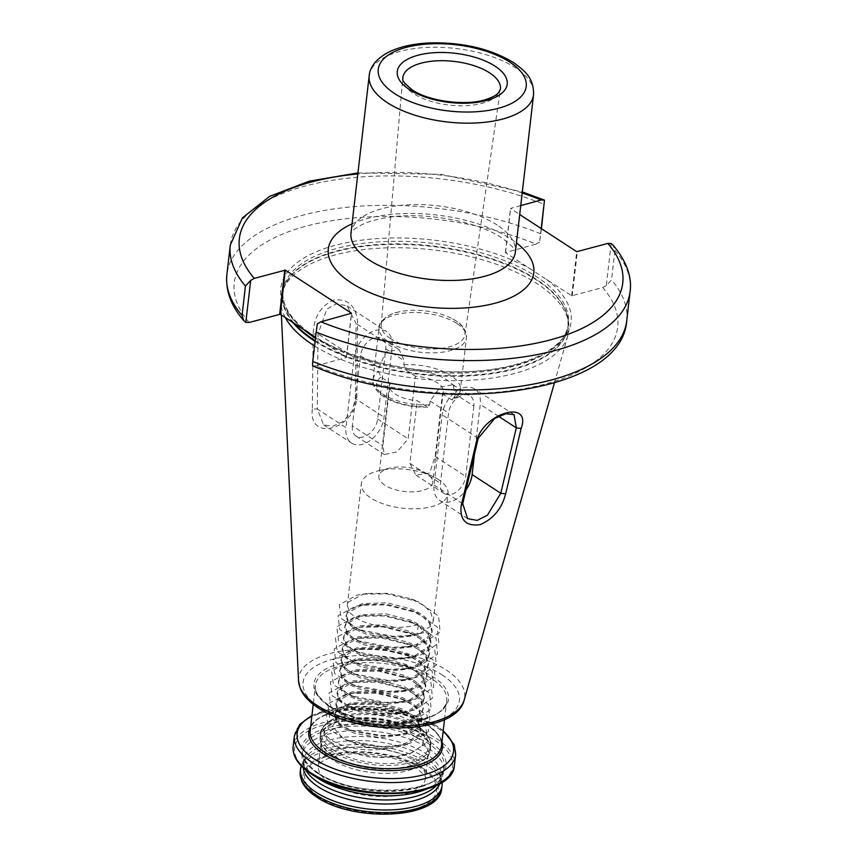<?xml version="1.0" encoding="UTF-8"?>
<svg xmlns="http://www.w3.org/2000/svg" width="857" height="857" viewBox="0 0 857 857"><rect width="100%" height="100%" fill="white"/><g stroke="black" fill="none" stroke-linecap="round" stroke-linejoin="round"><path stroke-width="0.64" stroke-dasharray="4.29 3.21" d="M442.448 393.802L451.671 399.801L453.942 399.919L455.356 394.102L452.914 384.697L440.112 387.171L430.075 401.001L429.636 404.868L427.761 407.139L417.177 400.701A27.092 12.116 -173.4 0 1 395.334 394.177A27.092 12.116 -173.4 0 1 389.378 385.339A27.092 12.116 -173.4 0 1 390.139 383.1L382.886 445.769L384.322 454.521L397.016 451.853L408.157 438.859L415.409 376.191A27.092 12.116 -173.4 0 1 437.252 382.725A27.092 12.116 -173.4 0 1 443.208 391.563A27.092 12.116 -173.4 0 1 442.448 393.802L435.206 456.47L429.614 473.064L415.934 475.099L409.925 463.369L417.177 400.701M390.481 338.547A42.164 18.854 -173.4 0 1 381.183 325.028A42.164 18.854 -173.4 0 1 396.684 312.473A42.164 18.854 -173.4 0 1 452.742 318.965A42.164 18.854 -173.4 0 1 455.71 320.732A42.164 18.854 -173.4 0 1 464.955 334.723A42.164 18.854 -173.4 0 1 435.806 348.874A42.164 18.854 -173.4 0 1 390.481 338.547M415.409 376.191L406.197 370.192L403.808 364.686L404.258 360.829L399.255 349.752L385.854 351.831L378.976 367.728L378.537 371.584L380.915 377.091L390.139 383.1M384.814 485.148A27.092 12.116 -173.4 0 1 378.848 476.31A27.092 12.116 -173.4 0 1 390.181 468.051A27.092 12.116 -173.4 0 1 423.54 471.907A27.092 12.116 -173.4 0 1 426.722 473.696A27.092 12.116 -173.4 0 1 432.689 482.545A27.092 12.116 -173.4 0 1 414.102 491.779A27.092 12.116 -173.4 0 1 384.814 485.148M336.019 746.736C326.828 741.155 322.746 735.295 323.785 729.178C323.732 734.481 328.606 739.334 338.397 743.747C353.02 749.779 369.881 751.353 388.992 748.472A43.643 19.518 -173.4 0 1 351.156 741.916L346.003 739.912L380.347 746.565L398.655 745.676L410.803 743.008L428.639 731.235L427.086 715.327L406.786 700.919L404.043 699.805L375.559 693.12L351.338 693.367L345.36 694.459L327.781 704.036L329.581 717.738L347.278 728.889L350.138 729.939L381.622 735.542L399.93 734.653L412.078 731.985L429.914 720.212L428.361 704.293L408.071 689.896L376.834 682.086L352.613 682.333L346.635 683.436L329.056 693.002L330.856 706.714L348.553 717.866L382.897 724.508L401.205 723.629L413.353 720.962L431.189 709.189L429.636 693.27L409.346 678.873L378.108 671.063L353.887 671.31L347.91 672.413L330.331 681.979L332.141 695.691L349.827 706.832L384.172 713.485L402.479 712.596L414.627 709.928L432.464 698.155L430.91 682.247L410.621 667.839L379.383 660.04L355.162 660.286L349.185 661.379L331.605 670.956L333.416 684.657L351.102 695.809L385.457 702.461L403.754 701.572L415.902 698.905L433.738 687.132L432.185 671.213L411.896 656.816L380.658 649.006L356.437 649.252L350.459 650.356L332.88 659.922L334.691 673.634L352.377 684.786L386.732 691.428L405.029 690.549L417.177 687.882L435.013 676.109L433.46 660.19L413.17 645.792L381.933 637.983L357.712 638.229L351.734 639.333L334.155 648.899L335.965 662.611L353.652 673.752L388.007 680.404L406.314 679.515L418.462 676.848L436.288 665.075L434.735 649.167L414.445 634.758L383.208 626.96L358.987 627.206L353.009 628.299L335.43 637.876L337.24 651.577L354.927 662.729L389.282 669.381L407.589 668.492L419.737 665.825L437.563 654.052L436.009 638.133L415.72 623.735L384.482 615.926L360.272 616.172L354.284 617.276L336.705 626.842L338.515 640.554L356.201 651.706L390.556 658.347L408.864 657.469L421.012 654.802L438.838 643.029L437.295 627.11L416.995 612.712L385.757 604.903L361.547 605.149L355.559 606.253L337.99 615.819L339.79 629.531L357.476 640.672L391.831 647.324L410.139 646.435L422.287 643.768L440.112 631.995L438.57 616.087L418.27 601.678L387.032 593.88L362.822 594.126L356.833 595.219L339.265 604.796L341.065 618.497L358.762 629.649L393.106 636.301L411.414 635.412L423.562 632.745L418.366 624.292L417.273 633.719L406.743 636.076L392.088 636.847L366.046 632.402L355.901 627.913L349.056 622.525L346.153 614.962L347.535 611.384L362.04 603.671L386.968 602.75L412.753 609.391L422.769 614.983L429.486 621.486L432.217 630.516L430.75 634.823L415.999 644.743L405.468 647.099L390.813 647.871L364.771 643.436L354.627 638.947L347.781 633.548L344.878 625.996L346.26 622.418L360.765 614.705L385.693 613.783L411.467 620.425L421.494 626.017L428.211 632.509L430.942 641.539L429.475 645.846L414.724 655.766L404.193 658.122L389.539 658.894L363.497 654.459L353.352 649.97L346.496 644.582L343.603 637.019L344.985 633.441L359.49 625.728L384.407 624.807L410.192 631.448L420.219 637.04L426.936 643.532L429.668 652.563L428.2 656.88L413.449 666.789L402.919 669.156L388.264 669.917L362.222 665.482L352.077 660.993L345.221 655.605L342.329 648.042L343.711 644.464L358.205 636.751L383.133 635.83L408.918 642.471L418.944 648.063L425.661 654.566L428.393 663.586L426.925 667.903L412.163 677.823L401.633 680.179L386.989 680.951L360.947 676.516L350.792 672.027L343.946 666.628L341.054 659.076L342.436 655.498L356.93 647.785L381.858 646.864L407.643 653.505L417.67 659.097L424.386 665.589L427.118 674.62L425.65 678.926L410.889 688.846L400.358 691.203L385.714 691.974L359.672 687.539L349.517 683.05L342.671 677.651L339.768 670.099L341.161 666.521L355.655 658.808L380.583 657.887L406.368 664.529L416.395 670.12L423.112 676.612L425.843 685.643L424.376 689.96L409.614 699.869L399.083 702.237L384.439 702.997L358.397 698.562L348.242 694.074L341.397 688.685L338.494 681.122L339.886 677.544L354.38 669.831L379.308 668.91L405.093 675.552L415.12 681.144L421.837 687.646L424.569 696.666L423.09 700.983L408.339 710.903L397.809 713.26L383.154 714.031L357.123 709.596L346.967 705.107L340.122 699.708L337.219 692.156L338.611 688.578L353.105 680.865L378.033 679.944L403.818 686.586L413.845 692.177L420.562 698.669L423.294 707.7L421.815 712.006L407.064 721.926L396.534 724.283L381.879 725.054L355.848 720.619L345.692 716.131L338.847 710.732L335.944 703.179L337.326 699.601L351.831 691.888L376.759 690.967L402.544 697.609L412.56 703.201L419.287 709.692L422.019 718.723L420.541 723.04L405.79 732.949L395.259 735.317L380.604 736.077L354.573 731.642L344.418 727.154L337.572 721.765L334.669 714.202L336.051 710.624L350.556 702.911L375.484 701.99L401.269 708.632L411.285 714.224L418.012 720.726L420.733 729.746L419.266 734.063L404.515 743.983L393.984 746.34L379.33 747.111L351.156 741.916L342.907 738.091L332.366 726.34L338.751 715.552L354.091 710.592L374.755 710.089L396.095 714.224L413.556 722.172L419.159 726.629L424.772 736.217L422.255 745.365L412.11 752.617L396.041 756.892L370.01 757.052L345.35 751.182L336.019 746.736M332.87 759.988A53.98 24.146 -173.4 0 1 321.107 745.644A53.98 24.146 -173.4 0 1 321 742.376A53.98 24.146 -173.4 0 1 358.033 723.961A53.98 24.146 -173.4 0 1 416.384 737.17A53.98 24.146 -173.4 0 1 428.254 754.781A53.98 24.146 -173.4 0 1 427.397 757.942A53.98 24.146 -173.4 0 1 387.75 773.325A53.98 24.146 -173.4 0 1 332.87 759.988M314.744 776.088A71.26 31.87 -173.4 0 1 302.671 760.877A71.26 31.87 -173.4 0 1 302.157 754.985A71.26 31.87 -173.4 0 1 351.038 730.689A71.26 31.87 -173.4 0 1 428.05 748.118A71.26 31.87 -173.4 0 1 443.722 771.364A71.26 31.87 -173.4 0 1 441.869 776.988A71.26 31.87 -173.4 0 1 426.647 789.04M305.778 769.961A69.192 30.938 -173.4 0 1 304.128 765.997A69.192 30.938 -173.4 0 1 303.624 760.266A69.192 30.938 -173.4 0 1 351.081 736.677A69.192 30.938 -173.4 0 1 425.865 753.603A69.192 30.938 -173.4 0 1 441.087 776.174A69.192 30.938 -173.4 0 1 439.287 781.638A69.192 30.938 -173.4 0 1 436.77 785.119M303.174 767.711A69.192 30.938 -173.4 0 1 303.153 764.315A69.192 30.938 -173.4 0 1 304.953 758.852A69.192 30.938 -173.4 0 1 356.683 740.523A69.192 30.938 -173.4 0 1 425.393 757.642A69.192 30.938 -173.4 0 1 440.112 774.492A69.192 30.938 -173.4 0 1 440.616 780.213A69.192 30.938 -173.4 0 1 439.812 783.523M301.289 765.869A71.26 31.87 -173.4 0 1 302.371 763.501A71.26 31.87 -173.4 0 1 355.644 744.626A71.26 31.87 -173.4 0 1 426.411 762.259A71.26 31.87 -173.4 0 1 441.569 779.602A71.26 31.87 -173.4 0 1 442.083 782.152M249.162 322.489A192.975 86.3 -173.4 0 1 305.242 226.409A192.975 86.3 -173.4 0 1 536.064 244.116L505.394 252.569L538.56 274.294L571.651 295.794L602.739 287.534A192.975 86.3 -173.4 0 1 546.659 383.615A192.975 86.3 -173.4 0 1 315.837 365.918L346.496 357.455L315.569 337.283M285.285 317.518A144.897 64.8 -173.4 0 1 280.785 302.285A144.897 64.8 -173.4 0 1 283.238 289.077A144.897 64.8 -173.4 0 1 389.646 247.78A144.897 64.8 -173.4 0 1 536.953 283.592A144.897 64.8 -173.4 0 1 568.523 322.082A144.897 64.8 -173.4 0 1 567.902 335.505A144.897 64.8 -173.4 0 1 465.715 380.444A144.897 64.8 -173.4 0 1 314.562 345.939M388.992 748.472L404.322 745.59L419.084 735.67L420.551 731.353L417.82 722.322L411.103 715.831L398.366 709.125L375.291 703.597L354.755 703.726L350.374 704.518L335.869 712.231L334.487 715.809L337.379 723.372L344.235 728.761L354.38 733.249L380.422 737.684L405.607 734.556L420.358 724.636L421.826 720.33L419.094 711.299L412.378 704.808L399.641 698.091L376.577 692.574L356.03 692.702L351.649 693.495L337.144 701.208L335.762 704.786L338.665 712.338L345.51 717.738L355.655 722.226L381.697 726.661L406.882 723.533L421.633 713.613L423.101 709.307L420.369 700.276L413.652 693.774L403.626 688.182L377.851 681.54L357.305 681.669L352.923 682.472L338.419 690.174L337.037 693.752L339.94 701.315L346.785 706.704L356.93 711.203L382.972 715.638L408.157 712.51L422.908 702.59L424.376 698.273L421.655 689.242L414.927 682.75L404.911 677.159L379.126 670.517L358.58 670.645L354.198 671.438L339.693 679.151L338.311 682.729L341.215 690.292L348.06 695.68L358.215 700.169L384.247 704.604L409.432 701.476L424.183 691.556L425.661 687.25L422.93 678.219L416.202 671.727L406.186 666.135L380.401 659.494L359.854 659.622L355.473 660.415L340.968 668.128L339.586 671.706L342.489 679.258L349.335 684.657L359.49 689.146L385.521 693.581L410.707 690.453L425.458 680.533L426.936 676.227L424.204 667.196L417.477 660.693L407.461 655.102L381.676 648.46L361.129 648.588L356.748 649.392L342.254 657.094L340.861 660.672L343.764 668.235L350.609 673.623L360.765 678.123L386.796 682.558L411.981 679.43L426.732 669.51L428.211 665.193L425.479 656.162L418.762 649.67L408.735 644.078L382.95 637.437L362.404 637.565L358.022 638.358L343.528 646.071L342.136 649.649L345.039 657.212L351.884 662.6L362.04 667.089L388.082 671.524L413.256 668.396L428.018 658.476L429.486 654.17L426.754 645.139L420.037 638.647L410.01 633.055L384.225 626.413L363.679 626.542L359.297 627.335L344.803 635.048L343.411 638.626L346.314 646.178L353.159 651.577L363.314 656.066L389.357 660.501L414.531 657.373L429.293 647.453L430.76 643.146L428.029 634.116L421.312 627.613L411.285 622.021L385.5 615.38L364.964 615.519L360.572 616.312L346.078 624.025L344.685 627.592L347.588 635.155L354.434 640.543L364.589 645.042L390.631 649.477L415.806 646.349L430.568 636.43L432.035 632.112L429.303 623.082L422.587 616.59L412.56 610.998L386.775 604.356L366.239 604.485L361.847 605.278L347.353 612.991L345.971 616.569L348.863 624.132L355.709 629.52L365.864 634.009L391.906 638.444L417.08 635.316L431.842 625.396L433.31 621.089L430.578 612.059L423.861 605.567L411.124 598.85L388.05 593.333L367.514 593.462L363.132 594.255L348.628 601.968L347.246 605.545L350.138 613.098L356.994 618.497C371.22 627.206 400.594 630.377 418.366 624.292M438.441 479.566A43.643 19.518 6.6 0 0 433.31 476.685A43.643 19.518 6.6 0 0 379.576 470.472A43.643 19.518 6.6 0 0 361.333 483.777A43.643 19.518 6.6 0 0 370.931 498.013A43.643 19.518 6.6 0 0 418.098 508.694A43.643 19.518 6.6 0 0 448.04 493.803A43.643 19.518 6.6 0 0 438.441 479.566M352.366 425.897A16.337 10.873 123.1 0 0 356.094 436.138A16.337 10.873 123.1 0 0 369.163 433.878A16.337 10.873 123.1 0 0 377.648 418.987L385.768 348.788A16.337 10.873 123.1 0 0 382.051 338.547A16.337 10.873 123.1 0 0 368.971 340.807A16.337 10.873 123.1 0 0 360.497 355.687L352.366 425.897L382.886 445.769M312.344 409.121C308.156 442.373 355.58 429.486 356.887 396.952L357.562 321.932C355.848 305.724 347.899 298.429 333.737 300.057C320.743 305.81 313.866 317.154 313.105 334.08L312.344 409.121L317.294 408.971L318.022 333.951L326.871 309.12L336.79 303.614L347.192 305.97L356.094 323.55L355.376 398.569L352.013 411.306L343.175 421.44L332.666 426.315L323.625 424.868L317.294 408.971L345.971 427.643A24.617 16.379 123.1 0 0 351.574 443.069A24.617 16.379 123.1 0 0 371.263 439.673A24.617 16.379 123.1 0 0 384.043 417.241L392.163 347.042A24.617 16.379 123.1 0 0 386.561 331.616A24.617 16.379 123.1 0 0 366.871 335.012A24.617 16.379 123.1 0 0 354.091 357.444L345.971 427.643M473.835 406.132L465.715 476.342A16.337 10.873 -56.9 0 1 457.231 491.232A16.337 10.873 -56.9 0 1 444.162 493.482A16.337 10.873 -56.9 0 1 440.444 483.241L448.565 413.042A16.337 10.873 -56.9 0 1 457.049 398.151A16.337 10.873 -56.9 0 1 470.118 395.902A16.337 10.873 -56.9 0 1 473.835 406.132L455.356 394.102M541.431 228.68L539.631 242.113L541.196 228.53M536.064 244.116L539.631 242.113M611.17 243.549L606.306 285.531L611.544 279.875L614.951 250.469L613.194 245.306M520.735 205.584L510.504 208.465L519.706 214.529M315.837 365.918L312.516 365.789L317.369 323.817M606.306 285.531L602.739 287.534M417.273 633.719L423.562 632.745M323.785 729.178L327.031 739.795L344.728 750.946L379.073 757.588L397.38 756.71L409.528 754.042L427.354 742.269L425.811 726.35L405.511 711.953L374.273 704.143L350.063 704.39L344.075 705.493L326.506 715.059L328.306 728.771L346.003 739.912M474.489 454.06L480.241 404.386A24.617 16.379 123.1 0 0 474.639 388.96A24.617 16.379 123.1 0 0 454.938 392.367A24.617 16.379 123.1 0 0 442.169 414.788L434.038 484.998A24.617 16.379 123.1 0 0 439.652 500.424A24.617 16.379 123.1 0 0 465.972 489.958M354.091 357.444L318.022 333.951L313.105 334.08M356.887 396.952L355.376 398.569L384.043 417.241M392.163 347.042L356.094 323.55L357.562 321.932M381.183 325.028L402.779 77.869A49.128 21.971 6.6 0 0 413.61 93.617A49.128 21.971 6.6 0 0 466.422 105.657A49.128 21.971 6.6 0 0 500.37 89.16L464.955 334.723M429.636 404.868A43.996 19.679 -173.4 0 1 382.693 394.07A43.996 19.679 -173.4 0 1 373.02 379.715A43.996 19.679 -173.4 0 1 378.537 371.584M380.915 377.091A39.861 17.826 6.6 0 0 385.468 396.866A39.861 17.826 6.6 0 0 426.4 406.711M456.77 323.4A43.996 19.679 6.6 0 0 409.218 312.634A43.996 19.679 6.6 0 0 379.04 327.631A43.996 19.679 6.6 0 0 388.724 341.986A43.996 19.679 6.6 0 0 436.267 352.752A43.996 19.679 6.6 0 0 466.444 337.744A43.996 19.679 6.6 0 0 456.77 323.4M403.808 364.686A43.996 19.679 -173.4 0 1 450.75 375.473A43.996 19.679 -173.4 0 1 460.423 389.828A43.996 19.679 -173.4 0 1 454.906 397.959M413.695 760.405A53.98 24.146 -173.4 0 1 425.565 778.017A53.98 24.146 -173.4 0 1 388.532 796.421A53.98 24.146 -173.4 0 1 330.181 783.212A53.98 24.146 -173.4 0 1 318.311 765.601A53.98 24.146 -173.4 0 1 355.344 747.197A53.98 24.146 -173.4 0 1 413.695 760.405M319.307 796.871A66.396 29.695 6.6 0 0 412.196 809.876A66.396 29.695 6.6 0 0 422.019 768.804A66.396 29.695 6.6 0 0 329.131 755.788A66.396 29.695 6.6 0 0 319.307 796.871M333.405 750.014A54.805 24.51 -173.4 0 1 330.052 720.801A54.805 24.51 -173.4 0 1 418.195 726.854A54.805 24.51 -173.4 0 1 424.365 731.717A54.805 24.51 -173.4 0 1 405.49 761.841A54.805 24.51 -173.4 0 1 333.405 750.014M418.57 728.257A55.534 24.832 6.6 0 0 358.547 714.674A55.534 24.832 6.6 0 0 320.454 733.613A55.534 24.832 6.6 0 0 332.666 751.728A55.534 24.832 6.6 0 0 392.688 765.312A55.534 24.832 6.6 0 0 430.792 746.372A55.534 24.832 6.6 0 0 418.57 728.257M418.077 731.996A55.448 24.799 6.6 0 0 354.659 718.68A55.448 24.799 6.6 0 0 320.218 740.705A55.448 24.799 6.6 0 0 332.302 755.435A55.448 24.799 6.6 0 0 388.671 769.136A55.448 24.799 6.6 0 0 429.389 753.335A55.448 24.799 6.6 0 0 418.077 731.996M332.302 754.878A55.534 24.832 -173.4 0 1 320.09 736.763A55.534 24.832 -173.4 0 1 358.183 717.823A55.534 24.832 -173.4 0 1 418.205 731.407A55.534 24.832 -173.4 0 1 430.418 749.532A55.534 24.832 -173.4 0 1 392.324 768.472A55.534 24.832 -173.4 0 1 332.302 754.878M369.196 75.705A82.733 37.001 -173.4 0 1 425.95 47.489A82.733 37.001 -173.4 0 1 515.368 67.735A82.733 37.001 -173.4 0 1 533.568 94.72M497.167 225.048A82.733 37.001 6.6 0 0 407.75 204.812A82.733 37.001 6.6 0 0 350.995 233.018L354.809 228.83L362.029 224.609C367.846 221.867 375.334 219.681 384.493 218.032C421.141 210.811 477.36 220.956 501.881 238.01C511.115 244.931 515.582 249.451 515.282 251.572L515.368 252.044A82.733 37.001 6.6 0 0 497.167 225.048M352.056 223.838A103.418 46.246 -173.4 0 1 511.04 239.06A103.418 46.246 -173.4 0 1 516.428 242.852M310.663 726.479A67.307 30.102 -173.4 0 1 361.129 708.878A67.307 30.102 -173.4 0 1 427.707 725.536A67.307 30.102 -173.4 0 1 441.955 741.669M311.884 715.874A78.726 35.212 -173.4 0 1 436.224 725.836A78.726 35.212 -173.4 0 1 443.176 731.064M294.358 735.981A81.179 36.305 -173.4 0 1 350.052 708.3A81.179 36.305 -173.4 0 1 437.798 728.161A81.179 36.305 -173.4 0 1 455.645 754.642M293.148 746.49A81.179 36.305 -173.4 0 1 348.831 718.809A81.179 36.305 -173.4 0 1 436.577 738.67A81.179 36.305 -173.4 0 1 454.435 765.151M435.131 740.491A79.53 35.566 -173.4 0 1 423.358 789.683A79.53 35.566 -173.4 0 1 312.109 774.096A79.53 35.566 -173.4 0 1 323.871 724.904A79.53 35.566 -173.4 0 1 435.131 740.491M317.229 772.693A72.909 32.609 -173.4 0 1 328.017 727.593A72.909 32.609 -173.4 0 1 430.01 741.883A72.909 32.609 -173.4 0 1 419.223 786.994A72.909 32.609 -173.4 0 1 317.229 772.693M318.333 773.817A71.26 31.87 -173.4 0 1 302.66 750.571A71.26 31.87 -173.4 0 1 351.541 726.275A71.26 31.87 -173.4 0 1 428.564 743.705A71.26 31.87 -173.4 0 1 444.226 766.951A71.26 31.87 -173.4 0 1 395.356 791.247A71.26 31.87 -173.4 0 1 318.333 773.817M300.218 771.707A71.26 31.87 -173.4 0 1 349.099 747.411A71.26 31.87 -173.4 0 1 426.111 764.84A71.26 31.87 -173.4 0 1 441.784 788.086M423.219 768.483A67.949 30.381 -173.4 0 1 413.16 810.508A67.949 30.381 -173.4 0 1 318.108 797.192A67.949 30.381 -173.4 0 1 328.167 755.167A67.949 30.381 -173.4 0 1 423.219 768.483M305.585 330.738A146.14 65.346 -173.4 0 1 334.541 245.488A146.14 65.346 -173.4 0 1 530.826 269.205M303.303 329.249A143.655 64.243 -173.4 0 1 282.992 290.705A143.655 64.243 -173.4 0 1 381.536 241.717A143.655 64.243 -173.4 0 1 536.803 276.865A143.655 64.243 -173.4 0 1 568.395 323.732A143.655 64.243 -173.4 0 1 470.514 372.677A143.655 64.243 -173.4 0 1 315.462 338.14M294.294 323.389A143.655 64.243 -173.4 0 1 282.692 293.287A143.655 64.243 -173.4 0 1 381.236 244.299A143.655 64.243 -173.4 0 1 536.503 279.446A143.655 64.243 -173.4 0 1 568.105 326.313A143.655 64.243 -173.4 0 1 470.214 375.259A143.655 64.243 -173.4 0 1 315.172 340.722M292.848 322.446A143.74 64.275 -173.4 0 1 284.813 285.445A143.74 64.275 -173.4 0 1 390.374 244.481A143.74 64.275 -173.4 0 1 536.503 279.993A143.74 64.275 -173.4 0 1 567.816 318.183A143.74 64.275 -173.4 0 1 479.234 375.195A143.74 64.275 -173.4 0 1 315.097 341.343M298.536 680.854A83.59 37.376 -173.4 0 1 353.105 649.799A83.59 37.376 -173.4 0 1 446.315 670.067A83.59 37.376 -173.4 0 1 464.173 700.019M442.083 674.877A78.683 35.18 -173.4 0 1 430.439 723.544A78.683 35.18 -173.4 0 1 320.379 708.128A78.683 35.18 -173.4 0 1 332.013 659.451A78.683 35.18 -173.4 0 1 442.083 674.877M328.842 705.814A67.735 30.295 -173.4 0 1 338.858 663.907A67.735 30.295 -173.4 0 1 433.621 677.191A67.735 30.295 -173.4 0 1 423.604 719.087A67.735 30.295 -173.4 0 1 328.842 705.814M329.945 706.929A66.085 29.556 -173.4 0 1 315.419 685.375A66.085 29.556 -173.4 0 1 360.743 662.836A66.085 29.556 -173.4 0 1 432.174 679.001A66.085 29.556 -173.4 0 1 446.711 700.565A66.085 29.556 -173.4 0 1 401.376 723.104A66.085 29.556 -173.4 0 1 329.945 706.929M426.925 724.369A66.085 29.556 -173.4 0 1 441.462 745.933L441.034 741.005C439.545 735.713 434.97 730.518 427.3 725.408C393.299 700.458 308.702 706.254 310.17 730.742A66.085 29.556 -173.4 0 1 355.494 708.203A66.085 29.556 -173.4 0 1 426.925 724.369M377.648 418.987L408.157 438.859M360.497 355.687L378.976 367.728M385.768 348.788L404.258 360.829M435.206 456.47L465.715 476.342M409.925 463.369L440.444 483.241M430.075 401.001L448.565 413.042M451.671 399.801A39.861 17.826 6.6 0 0 447.118 380.026A39.861 17.826 6.6 0 0 406.197 370.192M540.831 233.832A201.256 89.996 6.6 0 0 338.547 208.305A201.256 89.996 6.6 0 0 226.88 274.529M230.287 245.123A201.256 89.996 -173.4 0 1 341.954 178.899A201.256 89.996 -173.4 0 1 544.238 204.427M522.202 192.964A192.975 86.3 6.6 0 0 357.83 173.95M546.316 279.296A146.14 65.346 -173.4 0 1 517.36 364.536A146.14 65.346 -173.4 0 1 321.075 340.829M614.951 250.469A201.256 89.996 -173.4 0 1 630.12 291.391M626.713 320.797A201.256 89.996 6.6 0 0 611.544 279.875M572.23 295.869L577.329 251.765M571.651 295.794L576.75 251.679M505.491 252.708L510.59 208.594M505.555 252.451L510.654 208.347M346.41 357.326L351.477 313.458M346.346 357.583L351.445 313.469M462.716 503.67L434.038 484.998M498.56 416.32L480.241 404.386M478.238 438.281L442.169 414.788M427.761 407.139C410.46 407.461 395.752 403.958 383.636 396.662L381.033 394.809C374.68 389.174 372.002 384.14 373.02 379.715L379.04 327.631C377.937 321.289 391.788 312.666 396.684 312.473M452.742 318.965L455.828 320.807C462.437 324.417 465.972 330.063 466.444 337.744L460.423 389.828C460.359 393.031 458.195 396.395 453.942 399.919M389.378 385.339L378.848 476.31M428.254 754.781L425.565 778.017C423.412 776.806 431.5 780.834 416.523 768.183C400.53 757.085 364.289 750.571 340.54 755.221C331.348 756.999 324.921 759.334 321.236 762.216L318.311 765.601L321 742.376M338.751 715.552L330.052 720.801C323.496 725.472 320.293 729.736 320.454 733.613L320.218 740.705L321.107 745.644M443.23 730.625L437.038 726.093L408.875 713.495L374.145 706.907L339.618 707.561L311.937 715.434M443.722 771.364L444.226 766.951C445.694 793.496 354.616 799.635 317.958 772.778C306.27 764.123 301.171 756.71 302.66 750.571L302.157 754.985M439.287 781.638L441.869 776.988M441.087 776.174L440.616 780.213M440.112 774.492L441.569 779.602M568.523 322.082L567.816 318.183L568.105 326.313L568.395 323.732C566.927 350.256 517.489 372.527 454.489 371.799C403.015 372.002 346.453 357.54 314.016 336.019C291.734 320.979 281.396 305.874 282.992 290.705L282.692 293.287L284.813 285.445L283.238 289.077M444.515 719.526L446.711 700.565C448.168 725.043 363.572 730.839 329.57 705.9C318.74 697.855 314.016 691.021 315.419 685.375L313.223 704.336M334.487 715.809L334.669 714.202M335.762 704.786L335.944 703.179M337.037 693.752L337.219 692.156M338.311 682.729L338.494 681.122M339.586 671.706L339.768 670.099M340.861 660.672L341.054 659.076M342.136 649.649L342.329 648.042M343.411 638.626L343.603 637.019M344.685 627.592L344.878 625.996M345.971 616.569L346.153 614.962M347.246 605.545L361.333 483.777M421.826 720.33L422.019 718.723M423.101 709.307L423.294 707.7M424.376 698.273L424.569 696.666M425.661 687.25L425.843 685.643M426.936 676.227L427.118 674.62M428.211 665.193L428.393 663.586M429.486 654.17L429.668 652.563M430.76 643.146L430.942 641.539M432.035 632.112L432.217 630.516M433.31 621.089L448.04 493.803M390.181 468.051L379.576 470.472M423.54 471.907L433.31 476.685M554.415 382.897L567.902 335.505M356.094 436.138L384.322 454.521M382.051 338.547L399.255 349.752M281.385 314.98L280.785 302.285M452.914 384.697L470.118 395.902M415.934 475.099L444.162 493.482M420.551 731.353L420.733 729.746M357.947 172.9L441.066 174.314L522.32 191.925M304.953 758.852L302.371 763.501M303.624 760.266L303.153 764.315M304.128 765.997L302.671 760.877M505.394 252.569L510.504 208.465M346.496 357.455L351.606 313.351M427.397 757.942L429.389 753.335L430.792 746.372C431.832 742.644 429.689 737.759 424.365 731.717L419.159 726.629M344.728 750.946L345.35 751.182M397.38 756.71L396.041 756.892M398.655 745.676L393.984 746.34M347.278 728.889L351.67 730.592M399.93 734.653L395.259 735.317M348.553 717.866L352.945 719.569M401.205 723.629L396.534 724.283M349.827 706.832L354.22 708.546M402.479 712.596L397.809 713.26M351.102 695.809L355.505 697.512M403.754 701.572L399.083 702.237M352.377 684.786L356.78 686.489M405.029 690.549L400.358 691.203M353.652 673.752L358.055 675.466M406.314 679.515L401.633 680.179M354.927 662.729L359.329 664.432M407.589 668.492L402.919 669.156M356.201 651.706L360.604 653.409M408.864 657.469L404.193 658.122M357.476 640.672L361.879 642.386M410.139 646.435L405.468 647.099M358.762 629.649L363.154 631.352M411.414 635.412L406.743 636.076M402.769 710.828L398.366 709.125M350.063 704.39L354.755 703.726M404.043 699.805L399.641 698.091M351.338 693.367L356.03 692.702M405.329 688.782L400.915 687.068M352.613 682.333L357.305 681.669M406.604 677.748L402.19 676.044M353.887 671.31L358.58 670.645M407.878 666.725L403.465 665.011M355.162 660.286L359.854 659.622M409.153 655.701L404.74 653.987M356.437 649.252L361.129 648.588M410.428 644.668L406.025 642.964M357.712 638.229L362.404 637.565M411.703 633.644L407.3 631.93M358.987 627.206L363.679 626.542M412.978 622.621L408.575 620.907M360.272 616.172L364.964 615.519M414.252 611.587L409.85 609.884M361.547 605.149L366.239 604.485M415.527 600.564L411.124 598.85M362.822 594.126L367.514 593.462M443.208 391.563L432.689 482.545M467.601 518.624L439.652 500.424M514.007 414.606L474.639 388.96M323.625 424.868L351.574 443.069M347.192 305.97L386.561 331.616"/><path stroke-width="1.29" d="M426.647 789.04A71.26 31.87 -173.4 0 1 317.829 778.231A71.26 31.87 -173.4 0 1 314.744 776.088M436.77 785.119A69.192 30.938 -173.4 0 1 383.336 799.945A69.192 30.938 -173.4 0 1 318.847 782.837A69.192 30.938 -173.4 0 1 305.778 769.961M439.812 783.523A69.192 30.938 -173.4 0 1 389.549 803.962A69.192 30.938 -173.4 0 1 318.375 786.887A69.192 30.938 -173.4 0 1 303.174 767.711M442.083 782.152A71.26 31.87 -173.4 0 1 442.083 785.505A71.26 31.87 -173.4 0 1 393.202 809.801A71.26 31.87 -173.4 0 1 316.19 792.371A71.26 31.87 -173.4 0 1 300.518 769.125A71.26 31.87 -173.4 0 1 301.289 765.869M315.569 337.283L280.25 314.24L249.162 322.489L245.83 322.371L243.806 320.614L242.049 315.451L245.456 286.045L250.694 280.389L245.83 322.371M314.562 345.939A144.897 64.8 -173.4 0 1 312.816 344.814A144.897 64.8 -173.4 0 1 285.285 317.518M476.696 440.605C484.259 412.431 531.865 399.351 521.142 428.468L505.662 493.836C501.752 508.779 493.225 519.042 480.091 524.645C466.122 526.477 459.791 520.263 461.12 506.005L476.696 440.605L478.238 438.281L462.716 503.67L467.601 518.624L477.145 520.392L487.344 515.314L500.788 493.268L516.31 427.879L514.007 414.606L505.887 413.738L494.714 418.43L478.238 438.281M541.196 228.53L544.484 200.131L541.431 228.68M316.169 332.098L312.762 361.493A201.256 89.996 6.6 0 0 515.046 387.021A201.256 89.996 6.6 0 0 626.713 320.797L630.12 291.391A201.256 89.996 -173.4 0 1 518.453 357.615A201.256 89.996 -173.4 0 1 316.169 332.098L317.369 323.817L320.936 321.803L351.509 313.212L285.349 270.137L254.261 278.386L250.694 280.389M520.735 205.584L541.163 200.013L544.484 200.131L522.32 191.925M519.706 214.529L576.75 251.679L607.838 243.431L611.17 243.549L613.194 245.306C628.759 263.752 631.759 280.121 630.12 291.391M312.762 361.493L312.569 365.81C430.782 417.016 621.689 397.187 626.713 320.797M465.972 489.958A24.617 16.379 123.1 0 0 472.121 474.596L474.489 454.06M462.716 503.67L461.12 506.005M472.121 474.596L500.788 493.268L505.662 493.836M521.142 428.468L516.31 427.879L498.56 416.32M500.37 89.16A49.128 21.971 6.6 0 0 489.604 72.856A49.128 21.971 6.6 0 0 436.213 60.858A49.128 21.971 6.6 0 0 402.779 77.869C404.193 79.369 398.323 78.458 412.185 89.867C428.35 101.126 464.976 106.161 485.255 99.733C496.728 95.941 497.628 93.467 498.72 92.481L500.37 89.16M495.025 66.171A55.33 24.746 -173.4 0 1 486.84 100.398A55.33 24.746 -173.4 0 1 409.432 89.556A55.33 24.746 -173.4 0 1 417.627 55.33A55.33 24.746 -173.4 0 1 495.025 66.171M394.638 93.595A74.463 33.294 6.6 0 0 498.806 108.196A74.463 33.294 6.6 0 0 509.819 62.133A74.463 33.294 6.6 0 0 405.661 47.531A74.463 33.294 6.6 0 0 394.638 93.595M533.568 94.72A82.733 37.001 -173.4 0 1 476.813 122.937A82.733 37.001 -173.4 0 1 387.385 102.701A82.733 37.001 -173.4 0 1 369.196 75.705L350.995 233.018A82.733 37.001 6.6 0 0 369.185 260.014A82.733 37.001 6.6 0 0 458.613 280.25A82.733 37.001 6.6 0 0 515.368 252.044L533.568 94.72C533.847 77.783 524.955 70.96 513.482 62.55C491.04 48.999 463.776 42.432 431.671 42.85C415.163 43.375 401.205 46.289 389.774 51.591C374.391 59.337 369.763 68.656 369.196 75.705M516.428 242.852A103.418 46.246 -173.4 0 1 492.154 303.956A103.418 46.246 -173.4 0 1 351.059 282.756A103.418 46.246 -173.4 0 1 352.056 223.838M441.955 741.669A67.307 30.102 -173.4 0 1 402.319 769.972A67.307 30.102 -173.4 0 1 323.582 753.978A67.307 30.102 -173.4 0 1 310.663 726.479M443.176 731.064A78.726 35.212 -173.4 0 1 419.651 775.746A78.726 35.212 -173.4 0 1 314.444 759.109A78.726 35.212 -173.4 0 1 311.884 715.874M443.23 730.625L454.285 744.851L455.645 754.642A81.179 36.305 -173.4 0 1 399.962 782.334A81.179 36.305 -173.4 0 1 312.216 762.473A81.179 36.305 -173.4 0 1 294.358 735.981L293.148 746.49A81.179 36.305 -173.4 0 0 310.995 772.971A81.179 36.305 -173.4 0 0 398.741 792.832A81.179 36.305 -173.4 0 0 454.435 765.151C453.76 798.949 353.138 803.598 311.37 774.01C298.482 765.558 292.398 756.377 293.148 746.49M441.784 788.086A71.26 31.87 -173.4 0 1 392.902 812.382A71.26 31.87 -173.4 0 1 315.89 794.953A71.26 31.87 -173.4 0 1 300.218 771.707L301.428 780.438C303.935 786.555 309.002 792.082 316.64 797.031C353.33 822.538 440.123 819.506 441.784 788.086L442.083 785.505M315.462 338.14A143.655 64.243 -173.4 0 1 314.583 337.572A143.655 64.243 -173.4 0 1 303.303 329.249M315.172 340.722A143.655 64.243 -173.4 0 1 314.283 340.154A143.655 64.243 -173.4 0 1 294.294 323.389M315.097 341.343A143.74 64.275 -173.4 0 1 314.155 340.743A143.74 64.275 -173.4 0 1 292.848 322.446M298.536 680.854L300.314 688.61C303.432 695.788 309.377 702.204 318.183 707.871C359.736 736.452 456.213 735.06 464.173 700.019A83.59 37.376 -173.4 0 1 404.461 725.965A83.59 37.376 -173.4 0 1 317.015 705.386A83.59 37.376 -173.4 0 1 298.536 680.854L281.385 314.98M444.515 719.526L441.462 745.933A66.085 29.556 -173.4 0 1 396.127 768.472A66.085 29.556 -173.4 0 1 324.696 752.296A66.085 29.556 -173.4 0 1 310.17 730.742L313.223 704.336M245.456 286.045A201.256 89.996 -173.4 0 1 230.287 245.123L226.88 274.529A201.256 89.996 6.6 0 0 242.049 315.451M541.163 200.013A192.975 86.3 6.6 0 0 522.202 192.964M357.83 173.95A192.975 86.3 6.6 0 0 254.261 278.386M320.936 321.803A192.975 86.3 6.6 0 0 551.758 339.511A192.975 86.3 6.6 0 0 607.838 243.431M279.671 314.155L284.77 270.051M280.25 314.24L285.349 270.137M455.645 754.642L454.435 765.151M464.173 700.019L554.415 382.897M230.287 245.123L242.37 217.924L269.58 196.392L309.056 181.213L357.947 172.9M243.806 320.614C231.026 305.96 225.38 290.598 226.88 274.529M300.518 769.125L300.218 771.707M311.937 715.434L299.736 724.422L294.358 735.981"/></g></svg>
